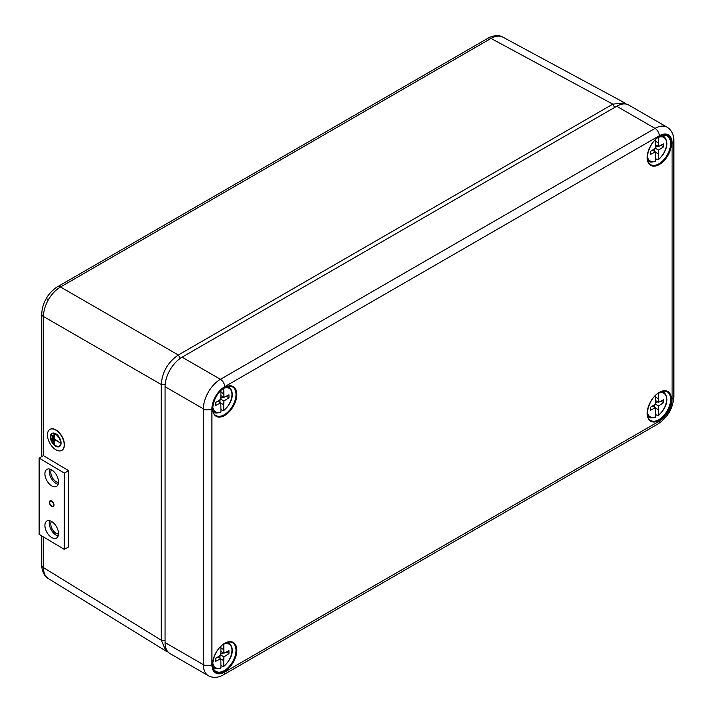 <?xml version="1.0" encoding="UTF-8"?>
<svg xmlns="http://www.w3.org/2000/svg" width="713" height="713" viewBox="0 0 713 713"><rect width="100%" height="100%" fill="white"/><g stroke="black" fill="none" stroke-linecap="round" stroke-linejoin="round"><path stroke-width="1.07" d="M53.698 504.902A2.861 1.622 -119.2 0 0 52.477 502.014A2.861 1.622 -119.2 0 0 50.311 501.212A2.861 1.622 -119.2 0 0 49.714 502.522A2.861 1.622 -119.2 0 0 50.935 505.41A2.861 1.622 -119.2 0 0 53.101 506.212A2.861 1.622 -119.2 0 0 53.698 504.902M58.511 533.609A9.795 5.561 -119.2 0 0 54.34 523.743A9.795 5.561 -119.2 0 0 46.933 520.998A9.795 5.561 -119.2 0 0 44.901 525.481A9.795 5.561 -119.2 0 0 49.072 535.347A9.795 5.561 -119.2 0 0 56.479 538.092A9.795 5.561 -119.2 0 0 58.511 533.609M49.598 520.686A9.795 5.561 -119.2 0 0 49.233 523.066A9.795 5.561 -119.2 0 0 58.145 535.989M58.511 481.943A9.795 5.561 -119.2 0 0 54.34 472.077A9.795 5.561 -119.2 0 0 46.933 469.332A9.795 5.561 -119.2 0 0 44.901 473.824A9.795 5.561 -119.2 0 0 49.072 483.69A9.795 5.561 -119.2 0 0 56.479 486.435A9.795 5.561 -119.2 0 0 58.511 481.943M49.598 469.02A9.795 5.561 -119.2 0 0 49.233 471.4A9.795 5.561 -119.2 0 0 58.145 484.323M68.608 470.669L43.466 455.66L39.135 458.085L39.135 534.34L64.277 549.349L68.608 546.924L68.608 470.669L64.277 473.084L39.135 458.085M64.277 549.349L64.277 473.084M51.791 506.471A3.315 1.881 -119.2 0 0 53.341 506.595A3.315 1.881 -119.2 0 0 54.01 505.089A3.315 1.881 -119.2 0 0 53.742 503.663L53.653 503.44A3.315 1.881 -119.2 0 0 50.115 500.811A3.315 1.881 -119.2 0 0 49.758 501.114L49.669 501.23A3.315 1.881 -119.2 0 0 51.621 506.364L51.791 506.471M655.586 414.494L657.751 415.608L658.357 415.216A13.592 7.843 120 0 0 666.584 399.485A13.592 7.843 120 0 0 658.357 393.246L658.536 402.31L663.571 399.743L663.571 402.693L658.536 405.938L658.357 415.216L657.751 415.608M647.422 411.802A13.592 7.843 120 0 0 655.586 416.811L655.399 407.747L650.363 410.323L650.363 407.364L655.399 404.128L655.586 395.394M658.357 398.727L655.586 397.132M655.577 400.599L658.536 402.31M654.659 404.601L654.534 407.248M655.416 408.032L658.357 409.734M655.399 404.128L658.536 405.938M652.431 406.036L655.399 407.747M660.862 401.125L663.571 402.693M657.671 401.811L655.443 403.246M655.586 416.811L654.98 417.203M223.739 404.806L223.739 410.287A13.592 7.843 120 0 0 231.966 394.556A13.592 7.843 120 0 0 223.739 388.327L223.927 397.391L228.962 394.815L228.962 397.774L223.927 401.009L223.739 404.806L220.798 403.112M212.804 406.882A13.592 7.843 120 0 0 220.968 411.891L220.789 402.827L215.754 405.394L215.754 402.444L220.789 399.2L220.968 390.474M220.968 409.565L223.133 410.679L223.739 410.287L223.133 410.679M220.05 399.672L219.916 402.328M220.789 399.2L223.927 401.009M217.822 401.116L220.789 402.827M223.739 393.808L220.968 392.203M220.959 395.67L223.927 397.391M226.244 396.205L228.962 397.774M223.062 396.891L220.825 398.326M220.968 411.891L220.362 412.283M616.7 106.255A24.099 13.912 -60 0 1 628.759 105.061L667.101 127.199A24.099 13.912 -60 0 0 655.051 128.393L616.7 106.255L182.091 357.177L220.442 379.316L655.051 128.393A6.025 3.476 -120 0 1 659.311 135.773L224.702 386.696A18.075 10.437 120 0 0 211.913 408.843L211.913 664.685A18.075 10.437 120 0 0 224.702 672.065L659.311 421.142A18.075 10.437 120 0 0 672.101 399.004L672.101 143.161A18.075 10.437 120 0 0 659.311 135.773M211.913 408.843A6.025 3.476 180 0 1 203.392 408.843L165.051 386.696A24.099 13.912 -60 0 1 182.091 357.177M165.051 386.696L165.051 642.547L203.392 664.685L203.392 408.843A24.099 13.912 -60 0 1 220.442 379.316A6.025 3.476 -120 0 1 224.702 386.696M672.101 143.161A6.025 3.476 0 0 0 673.865 140.702L673.865 396.544C673.045 408.228 667.778 417.355 658.063 423.905L223.454 674.828C218.009 677.876 212.991 678.179 208.383 675.719L170.042 653.58A24.099 13.912 -60 0 1 165.051 642.547M223.739 660.657L223.739 666.138A13.592 7.843 120 0 0 231.966 650.408A13.592 7.843 120 0 0 223.739 644.169L223.927 653.233L228.962 650.666L228.962 653.616L223.927 656.86L223.739 660.657L220.798 658.955M212.804 662.725A13.592 7.843 120 0 0 220.968 667.733L220.789 658.669L215.754 661.245L215.754 658.286L220.789 655.051L220.968 646.317M220.968 665.416L223.133 666.53L223.739 666.138L223.133 666.53M220.05 655.523L219.916 658.17M220.789 655.051L223.927 656.86M217.822 656.958L220.789 658.669M223.739 649.65L220.968 648.055M220.959 651.522L223.927 653.233M226.244 652.047L228.962 653.616M223.062 652.734L220.825 654.169M220.968 667.733L220.362 668.126M655.586 158.642L657.751 159.757L658.357 159.364A13.592 7.843 120 0 0 666.584 143.634A13.592 7.843 120 0 0 658.357 137.404L658.536 146.468L663.571 143.892L663.571 146.851L658.536 150.087L658.357 159.364L657.751 159.757M647.422 155.96A13.592 7.843 120 0 0 655.586 160.969L655.399 151.905L650.363 154.471L650.363 151.521L655.399 148.277L655.586 139.552M658.357 142.885L655.586 141.281M655.577 144.757L658.536 146.468M654.659 148.75L654.534 151.406M655.416 152.19L658.357 153.883M655.399 148.277L658.536 150.087M652.431 150.193L655.399 151.905M660.862 145.283L663.571 146.851M657.671 145.969L655.443 147.404M655.586 160.969L654.98 161.361M51.461 469.742A7.531 4.278 -119.2 0 0 50.801 472.336A7.531 4.278 -119.2 0 0 58.502 482.362M51.461 521.408A7.531 4.278 -119.2 0 0 50.801 524.002A7.531 4.278 -119.2 0 0 58.502 534.028M43.466 536.925L43.466 567.601C43.529 572.94 45.177 576.612 48.431 578.617L48.234 578.493C41.809 575.15 41.443 564.188 41.773 565.177L41.773 535.918M168.099 652.021L166.04 651.121L161.272 640.221L161.272 384.521C162.252 371.963 167.929 362.124 178.321 355.003L60.507 286.991A6.025 3.476 -120 0 0 57.566 286.733L488.066 38.181C487.077 38.368 496.738 33.235 502.825 37.121L503.03 37.236C499.67 35.418 495.669 35.819 491.007 38.44L60.507 286.991C55.819 289.763 51.791 293.997 48.431 299.692C45.177 305.449 43.529 311.055 43.466 316.501L43.466 455.66M180.282 358.336L178.321 355.003L612.806 104.151L624.624 102.832L626.442 104.16M59.161 446.151A7.077 4.02 60.8 0 1 53.849 444.039A7.077 4.02 60.8 0 1 50.899 436.98A7.077 4.02 60.8 0 1 52.263 433.798M60.525 442.978A7.077 4.02 -119.2 0 0 57.503 435.839A7.077 4.02 -119.2 0 0 52.156 433.852A7.077 4.02 -119.2 0 0 50.685 437.096A7.077 4.02 -119.2 0 0 53.698 444.235A7.077 4.02 -119.2 0 0 59.054 446.222A7.077 4.02 -119.2 0 0 60.525 442.978M50.365 436.909A7.531 4.278 -119.2 0 0 53.582 444.502A7.531 4.278 -119.2 0 0 59.277 446.614A7.531 4.278 -119.2 0 0 60.846 443.165A7.531 4.278 -119.2 0 0 57.628 435.572A7.531 4.278 -119.2 0 0 51.933 433.459A7.531 4.278 -119.2 0 0 50.365 436.909M59.384 446.552A7.531 4.278 -119.2 0 0 59.491 446.49A7.531 4.278 -119.2 0 0 61.06 443.04A7.531 4.278 -119.2 0 0 57.842 435.447A7.531 4.278 -119.2 0 0 52.147 433.335A7.531 4.278 -119.2 0 0 52.04 433.406M47.441 434.912A12.05 6.845 -119.2 0 0 52.584 447.06A12.05 6.845 -119.2 0 0 61.701 450.438A12.05 6.845 -119.2 0 0 64.197 444.921A12.05 6.845 -119.2 0 0 59.063 432.773A12.05 6.845 -119.2 0 0 49.946 429.395A12.05 6.845 -119.2 0 0 47.441 434.912M61.808 450.375A12.05 6.845 -119.2 0 0 61.915 450.313A12.05 6.845 -119.2 0 0 64.42 444.796A12.05 6.845 -119.2 0 0 59.277 432.648A12.05 6.845 -119.2 0 0 50.16 429.271A12.05 6.845 -119.2 0 0 50.053 429.333M52.459 435.696L52.459 440.625L52.254 435.572M53.511 435.099L53.511 442.479L53.297 434.975M54.348 444.208L54.553 439.538L59.794 442.657L54.553 439.288L54.348 434.369L54.348 444.208M52.459 440.625L52.682 435.581M53.511 442.479L53.725 434.975M59.794 442.657L54.776 439.163L54.348 434.369M54.553 444.333L54.776 439.663M661.771 391.508A14.492 8.369 -60 0 1 663.874 392.293L662.422 391.321M647.832 416.606L649.391 417.381A14.492 8.369 -60 0 1 647.662 415.946M213.214 411.686L214.773 412.453A14.492 8.369 -60 0 1 213.044 411.027M227.153 386.58A14.492 8.369 -60 0 1 229.256 387.373L227.812 386.401M224.702 671.307A17.148 9.902 -60 0 1 212.581 664.302A17.148 9.902 -60 0 1 224.702 643.304A17.148 9.902 -60 0 1 236.823 650.309A17.148 9.902 -60 0 1 224.702 671.307M215.736 671.218A16.542 9.554 120 0 0 224.292 670.577A16.542 9.554 120 0 0 235.183 655.737A16.542 9.554 120 0 0 232.269 642.582C230.219 641.566 227.652 641.896 224.577 643.581C214.551 648.643 208.971 668.028 215.736 671.218M224.702 415.456A17.148 9.902 -60 0 1 212.581 408.46A17.148 9.902 -60 0 1 224.702 387.462A17.148 9.902 -60 0 1 236.823 394.458A17.148 9.902 -60 0 1 224.702 415.456M215.736 415.376A16.542 9.554 120 0 0 224.292 414.734A16.542 9.554 120 0 0 235.183 399.886A16.542 9.554 120 0 0 232.269 386.74C230.219 385.715 227.652 386.054 224.577 387.738C214.551 392.792 208.971 412.185 215.736 415.376M659.311 164.534A17.148 9.902 -60 0 1 647.19 157.537A17.148 9.902 -60 0 1 659.311 136.539A17.148 9.902 -60 0 1 671.441 143.536A17.148 9.902 -60 0 1 659.311 164.534M650.354 164.453A16.542 9.554 120 0 0 658.91 163.812A16.542 9.554 120 0 0 669.792 148.964A16.542 9.554 120 0 0 666.887 135.818C664.828 134.793 662.261 135.131 659.186 136.816C649.169 141.869 643.581 161.263 650.354 164.453M659.311 420.385A17.148 9.902 -60 0 1 647.19 413.38A17.148 9.902 -60 0 1 659.311 392.382A17.148 9.902 -60 0 1 671.441 399.387A17.148 9.902 -60 0 1 659.311 420.385M650.354 420.296A16.542 9.554 120 0 0 658.91 419.654A16.542 9.554 120 0 0 669.792 404.815A16.542 9.554 120 0 0 666.887 391.66C664.828 390.644 662.261 390.974 659.186 392.658C649.169 397.72 643.581 417.105 650.354 420.296M208.383 675.719A24.099 13.912 -60 0 1 203.392 664.685A6.025 3.476 0 0 0 211.913 664.685M223.454 674.828A6.025 3.476 -120 0 0 224.702 672.065M658.063 423.905A6.025 3.476 -120 0 0 659.311 421.142M673.865 396.544A6.025 3.476 180 0 1 672.101 399.004M213.214 667.528L214.773 668.304A14.492 8.369 -60 0 1 213.044 666.869M227.153 642.431A14.492 8.369 -60 0 1 229.256 643.215L227.812 642.244M661.771 135.657A14.492 8.369 -60 0 1 663.874 136.45L662.422 135.479M647.832 160.764L649.391 161.53A14.492 8.369 -60 0 1 647.662 160.104M165.051 640.256L161.272 640.221L43.466 567.601A6.025 3.476 180 0 1 41.773 565.177M57.566 286.733L57.566 286.733C57.905 286.065 49.438 292.143 46.327 298.48L48.431 299.692M165.14 384.557L161.272 384.521L43.466 316.501A6.025 3.476 180 0 1 41.773 314.085L41.773 314.085C41.924 308.613 43.44 303.408 46.327 298.48M614.722 107.396L612.806 104.151L491.007 38.44A6.025 3.476 60 0 0 488.066 38.181M649.391 417.381C649.614 418.121 651.602 418.076 655.363 417.248M658.197 415.617C664.641 410.305 670.764 399.102 663.874 392.293M223.579 410.688C230.032 405.376 236.146 394.173 229.256 387.373M214.773 412.453C214.996 413.201 216.984 413.157 220.745 412.328M673.865 140.702C673.785 134.463 671.53 129.962 667.101 127.199M223.579 666.539C230.032 661.227 236.146 650.024 229.256 643.215M214.773 668.304C214.996 669.044 216.984 668.999 220.745 668.17M649.391 161.53C649.614 162.279 651.602 162.234 655.363 161.405M658.197 159.765C664.641 154.454 670.764 143.251 663.874 136.45M48.234 578.493L166.04 651.121M502.825 37.121L624.624 102.832M41.773 456.605L41.773 314.085"/></g></svg>
